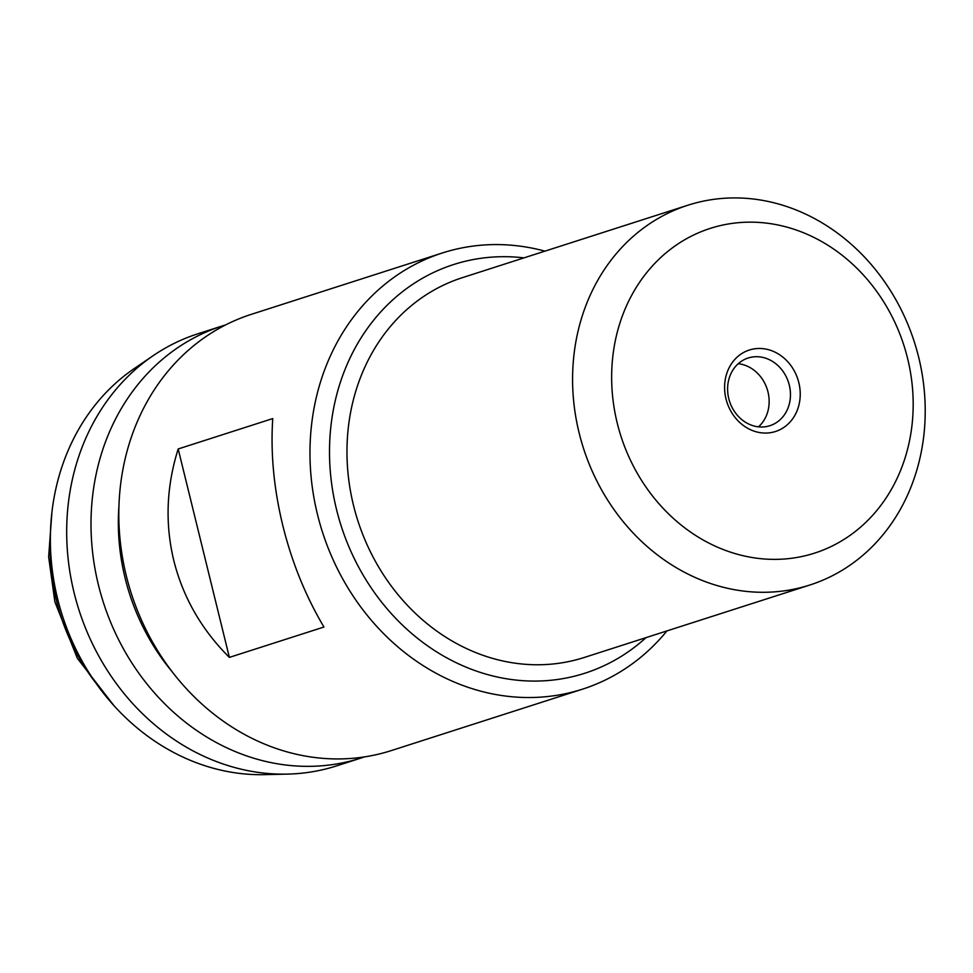<?xml version="1.0" encoding="UTF-8"?>
<svg xmlns="http://www.w3.org/2000/svg" width="973" height="973" viewBox="0 0 973 973"><rect width="100%" height="100%" fill="white"/><g stroke="black" fill="none" stroke-linecap="round" stroke-linejoin="round"><path stroke-width="1.46" d="M798.833 382.669A42.776 37.266 -107.8 0 1 772.611 432.28A42.776 37.266 -107.8 0 1 725.992 398.857A42.776 37.266 -107.8 0 1 752.214 349.246A42.776 37.266 -107.8 0 1 798.833 382.669M789.298 385.126A35.551 30.978 -107.8 0 1 769.911 425.7A35.551 30.978 -107.8 0 1 728.765 398.577A35.551 30.978 -107.8 0 1 748.164 358.003A35.551 30.978 -107.8 0 1 789.298 385.126M617.223 423.036A170.543 148.577 -107.8 0 1 721.759 225.274A170.543 148.577 -107.8 0 1 907.602 358.49A170.543 148.577 -107.8 0 1 803.066 556.252A170.543 148.577 -107.8 0 1 617.223 423.036M579.105 432.851A199.453 173.766 -107.8 0 1 687.899 205.218A199.453 173.766 -107.8 0 1 918.694 357.359A199.453 173.766 -107.8 0 1 809.901 584.992A199.453 173.766 -107.8 0 1 579.105 432.851M809.901 584.992L584.287 657.468A199.453 173.766 -107.8 0 1 353.491 505.328A199.453 173.766 -107.8 0 1 462.284 277.694L687.899 205.218M738.239 363.707A35.551 30.978 -107.8 0 1 767.989 391.961A35.551 30.978 -107.8 0 1 758.514 426.831M364.401 756.909A226.904 197.689 -107.8 0 1 360.995 758.052L336.682 765.86A226.904 197.689 -107.8 0 1 287.546 774.107L264.717 774.642A220.226 191.863 -107.8 0 1 57.565 598.638A220.226 191.863 -107.8 0 1 134.262 368.56L153.126 355.704A226.904 197.689 -107.8 0 1 197.884 333.788L222.197 325.979A226.904 197.689 -107.8 0 1 225.627 324.921M287.546 774.107A226.904 197.689 -107.8 0 1 74.106 592.764A226.904 197.689 -107.8 0 1 153.126 355.704M360.995 758.052A226.904 197.689 -107.8 0 1 98.431 584.955A226.904 197.689 -107.8 0 1 222.197 325.979M172.026 671.601A206.677 180.054 -107.8 0 1 125.103 578.084A206.677 180.054 -107.8 0 1 118.925 506.313M645.987 637.656A214.619 186.986 -107.8 0 1 336.524 509.499A214.619 186.986 -107.8 0 1 523.985 257.869M666.943 630.918A229.081 199.574 -107.8 0 1 582.547 689.152A229.081 199.574 -107.8 0 1 317.466 514.413A229.081 199.574 -107.8 0 1 442.423 252.956A229.081 199.574 -107.8 0 1 544.941 251.143M582.547 689.152L391.377 750.56A229.081 199.574 -107.8 0 1 126.308 575.821A229.081 199.574 -107.8 0 1 251.253 314.364L442.423 252.956M178.181 448.967C166.383 486.464 164.923 523.656 173.802 560.557C183.021 597.373 201.545 629.653 229.373 657.395L323.948 627.026C305.656 596.206 291.936 562.382 282.802 525.542C273.839 488.677 270.482 453.017 272.744 418.585L178.181 448.967L229.373 657.395M96.376 683.739A195.111 169.983 -107.8 0 1 56.592 601.071A195.111 169.983 -107.8 0 1 50.365 540.501M51.897 512.418L48.65 556.921L54.865 601.788L77.341 658.295L113.987 705.68"/></g></svg>
